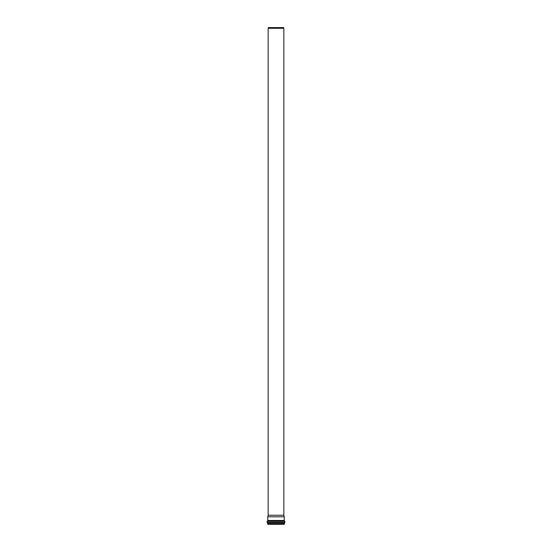 <?xml version="1.0" encoding="UTF-8"?>
<svg xmlns="http://www.w3.org/2000/svg" width="552" height="552" viewBox="0 0 552 552"><rect width="100%" height="100%" fill="white"/><g stroke="black" fill="none" stroke-linecap="round" stroke-linejoin="round"><path stroke-width="0.83" d="M276 516.803L284.252 516.803L284.252 520.474L267.748 520.474L267.748 516.803L276 516.803M284.252 523.393L267.748 523.393L267.748 524.4L284.252 524.4L284.556 522.937L267.444 522.937L267.133 522.482L267.133 521.385L284.866 521.385L284.252 520.474M276 515.237L283.832 515.237L283.832 28.283L268.168 28.283L268.168 515.237L276 515.237M268.168 28.283L268.355 27.6L283.645 27.6L283.832 28.283M267.748 520.474L267.444 520.929L284.556 520.929M284.556 522.937L284.866 522.482L267.133 522.482M267.748 523.393L267.444 522.937M267.444 520.929L267.133 521.385M284.866 522.482L284.866 521.385M268.168 515.237L267.748 516.803M283.832 515.237L284.252 516.803"/></g></svg>
